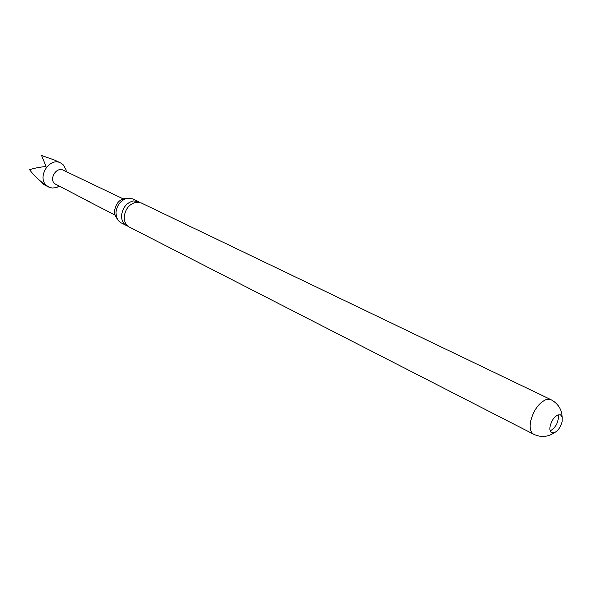 <?xml version="1.0" encoding="UTF-8"?>
<svg xmlns="http://www.w3.org/2000/svg" width="592" height="592" viewBox="0 0 592 592"><rect width="100%" height="100%" fill="white"/><g stroke="black" fill="none" stroke-linecap="round" stroke-linejoin="round"><path stroke-width="0.89" d="M139.823 202.42L138.535 201.643L133.459 200.917C126.636 202.686 122.67 207.526 121.567 215.444C121.471 220.291 123.151 223.695 126.614 225.663L128.005 226.225M562.141 421.467L562.156 417.049L560.55 414.866L557.923 414.911C554.149 416.872 551.544 420.638 550.109 426.21C549.524 429.592 550.049 431.775 551.685 432.745L554.408 432.693C558.145 430.71 560.72 426.965 562.141 421.467M558.182 414.814C558.878 421.497 556.339 426.817 550.567 430.761L550.205 430.887M87.468 200.762L54.516 183.631C48.899 178.54 56.64 166.537 63.189 170.17L122.995 198.786M59.096 186.31L55.848 187.701L52.111 188.027L49.188 187.279L46.25 185.266C36.845 176.845 49.698 156.887 60.591 162.933L63.344 164.931L65.919 169.482L66.348 171.68M60.591 162.933L54.812 160.166L41.625 155.526L46.035 166.485C39.331 167.181 33.855 168.261 29.6 169.719C33.685 175.321 38.991 180.382 45.51 184.889L43.608 184.43L41.188 181.692M124.231 216.79C125.341 208.85 129.315 203.996 136.145 202.22L141.229 202.938L550.893 399.637L545.802 399.667C538.38 403.404 533.296 410.715 530.543 421.608C529.463 428.134 530.521 432.36 533.71 434.269L129.278 227.032C125.815 225.056 124.135 221.645 124.231 216.79M126.614 225.663L120.539 222.533L118.444 220.749L116.506 217.168L115.965 212.624C116.646 206.216 119.688 201.665 125.075 198.964L127.798 198.194L132.867 198.927L138.535 201.643M127.354 198.268C120.228 198.453 115.943 202.723 114.493 211.085L115.07 215.429L117.164 218.811M86.41 200.355L87.771 201.051M41.625 155.526L46.021 166.493M90.62 202.301L86.499 200.192M86.499 200.185L86.106 200.185M86.195 200.022L85.788 199.726M562.156 417.049C561.69 409.168 557.93 403.359 550.893 399.637M533.71 434.269C540.933 437.621 547.829 437.103 554.386 432.7M87.579 200.954L116.136 215.636M48.64 187.02L43.608 184.43M66.126 171.576L65.919 169.482M58.874 186.199L57.084 187.301"/></g></svg>
